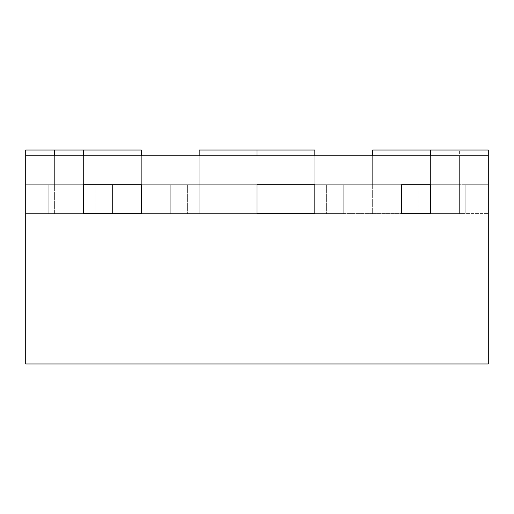 <?xml version="1.0" encoding="UTF-8"?>
<svg xmlns="http://www.w3.org/2000/svg" width="514" height="514" viewBox="0 0 514 514"><rect width="100%" height="100%" fill="white"/><g stroke="black" fill="none" stroke-linecap="round" stroke-linejoin="round"><path stroke-width="0.39" stroke-dasharray="2.57 1.93" d="M141.35 155.806L141.35 184.719L141.35 155.806L54.612 155.806L54.612 150.024L83.525 150.024L54.612 150.024L54.612 155.806L141.35 155.806L141.35 150.024L25.7 150.024L25.7 155.806L488.3 155.806L488.3 150.024L372.65 150.024L372.65 155.806L459.387 155.806L459.387 150.024L430.475 150.024L459.387 150.024L459.387 155.806L372.65 155.806L372.65 184.719L430.475 184.719L430.475 213.631L488.3 213.631L459.387 213.631L488.3 213.631L459.387 213.631L459.387 184.719L372.65 184.719L430.475 184.719L401.562 184.719L401.562 213.631L418.91 213.631L401.562 213.631L401.562 184.719L418.91 184.719L418.91 213.631L465.17 213.631L418.91 213.631L418.91 184.719L430.475 184.719L430.475 213.631L283.021 213.631L459.387 213.631L459.387 184.719L488.3 184.719L459.387 184.719L459.387 213.631L459.387 155.806L459.387 184.719L283.021 184.719L459.387 184.719L459.387 213.631L459.387 155.806L372.65 155.806L459.387 155.806L459.387 213.631L430.475 213.631L430.475 184.719L372.65 184.719L372.65 213.631L372.65 184.719L372.65 213.631L141.35 213.631L141.35 184.719L54.612 184.719L112.438 184.719L112.438 213.631L112.438 184.719L112.438 213.631L83.525 213.631L83.525 184.719L112.438 184.719L112.438 213.631L48.83 213.631L95.09 213.631L48.83 213.631L48.83 184.719L25.7 184.719L54.612 184.719L25.7 184.719L25.7 213.631L257 213.631L257 184.719L257 213.631L170.262 213.631L257 213.631L257 155.806L257 184.719L54.612 184.719L230.979 184.719L199.175 184.719L199.175 213.631L141.35 213.631L141.35 184.719L54.612 184.719L54.612 213.631L25.7 213.631L83.525 213.631L83.525 184.719L83.525 213.631L48.83 213.631L48.83 184.719L48.83 213.631L48.83 184.719L25.7 184.719L25.7 213.631L83.525 213.631L83.525 155.806L83.525 184.719L112.438 184.719L83.525 184.719L83.525 213.631L83.525 155.806L141.35 155.806L141.35 184.719L54.612 184.719L54.612 213.631L230.979 213.631L199.175 213.631L199.175 184.719L314.825 184.719L314.825 213.631L343.737 213.631L257 213.631L257 155.806L314.825 155.806L314.825 213.631L283.021 213.631L459.387 213.631L459.387 184.719L488.3 184.719L488.3 213.631L488.3 184.719L465.17 184.719L488.3 184.719L465.17 184.719L465.17 213.631L465.17 184.719L465.17 213.631L430.475 213.631L430.475 155.806L430.475 213.631L465.17 213.631L465.17 184.719L488.3 184.719L488.3 213.631L488.3 184.719L459.387 184.719L459.387 213.631L459.387 184.719L283.021 184.719L283.021 213.631L283.021 184.719L283.021 213.631L283.021 184.719L343.737 184.719L314.825 184.719L314.825 213.631L314.825 184.719L170.262 184.719L199.175 184.719L199.175 213.631L199.175 184.719L199.175 213.631L199.175 184.719L257 184.719L257 155.806L199.175 155.806L199.175 184.719L170.262 184.719L170.262 213.631L170.262 184.719L170.262 213.631L170.262 184.719L199.175 184.719L199.175 213.631L199.175 184.719L141.35 184.719L141.35 155.806L54.612 155.806L54.612 213.631L54.612 184.719L83.525 184.719L83.525 155.806L54.612 155.806L83.525 155.806L83.525 184.719L83.525 155.806L25.7 155.806L25.7 184.719L48.83 184.719L25.7 184.719L25.7 213.631L25.7 184.719L54.612 184.719L25.7 184.719L25.7 155.806L83.525 155.806L25.7 155.806L25.7 363.976L488.3 363.976L488.3 155.806L488.3 184.719L488.3 155.806L430.475 155.806L430.475 184.719L430.475 155.806L488.3 155.806L488.3 184.719L488.3 155.806L430.475 155.806L488.3 155.806L430.475 155.806L430.475 184.719L430.475 155.806L430.475 184.719L372.65 184.719L372.65 213.631L430.475 213.631L430.475 155.806L459.387 155.806L372.65 155.806L372.65 184.719L314.825 184.719L343.737 184.719L343.737 213.631L343.737 184.719L343.737 213.631L343.737 184.719L314.825 184.719L314.825 213.631L314.825 155.806L257 155.806L257 184.719L257 155.806L199.175 155.806L257 155.806L257 213.631L257 155.806L314.825 155.806L314.825 184.719L314.825 155.806L199.175 155.806L199.175 184.719L199.175 155.806L199.175 184.719L230.979 184.719L230.979 213.631L230.979 184.719L230.979 213.631L230.979 184.719L54.612 184.719L54.612 213.631L54.612 155.806L54.612 213.631M54.612 150.024L54.612 184.719M199.175 155.806L257 155.806L257 150.024L257 155.806L257 150.024L199.175 150.024L199.175 155.806L257 155.806M25.7 155.806L25.7 184.719L25.7 155.806L83.525 155.806L83.525 184.719L83.525 155.806L54.612 155.806L83.525 155.806L83.525 184.719L83.525 150.024L83.525 155.806L83.525 150.024L83.525 155.806L54.612 155.806M372.65 155.806L372.65 184.719L372.65 155.806L488.3 155.806M257 150.024L314.825 150.024L314.825 155.806M430.475 150.024L430.475 155.806M326.39 184.719L326.39 213.631L326.39 184.719M112.438 184.719L112.438 213.631M95.09 184.719L95.09 213.631L95.09 184.719M187.61 184.719L187.61 213.631L187.61 184.719M170.262 184.719L170.262 213.631"/><path stroke-width="0.77" d="M141.35 184.719L83.525 184.719L83.525 213.631L141.35 213.631L141.35 184.719L141.35 213.631L83.525 213.631L83.525 184.719L141.35 184.719M314.825 184.719L257 184.719L257 213.631L314.825 213.631L314.825 184.719L314.825 213.631L257 213.631L257 184.719L314.825 184.719M430.475 184.719L401.562 184.719L401.562 213.631L401.562 184.719L430.475 184.719L430.475 213.631L401.562 213.631L430.475 213.631L430.475 184.719M488.3 363.976L25.7 363.976L25.7 155.806L488.3 155.806L488.3 363.976M199.175 155.806L199.175 150.024L314.825 150.024L314.825 155.806M257 150.024L257 155.806M430.475 155.806L430.475 150.024L372.65 150.024L372.65 155.806M25.7 155.806L25.7 150.024L54.612 150.024L54.612 155.806M54.612 150.024L83.525 150.024L83.525 155.806M83.525 150.024L141.35 150.024L141.35 155.806M430.475 150.024L488.3 150.024L488.3 155.806"/></g></svg>
